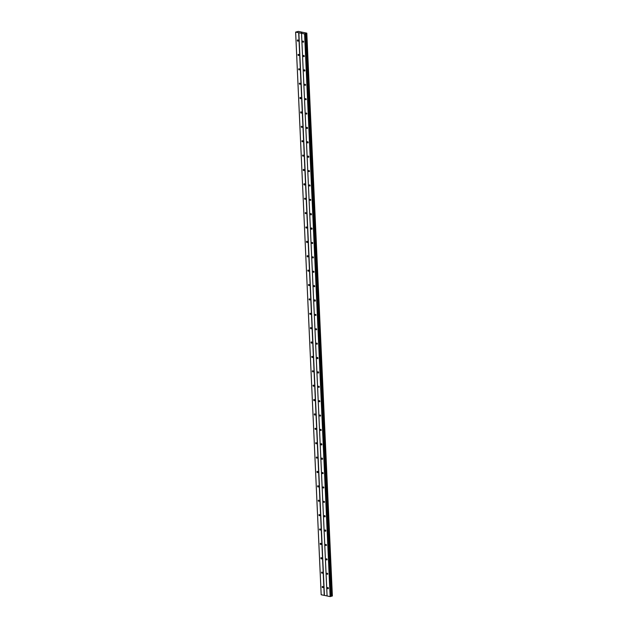 <?xml version="1.0" encoding="UTF-8"?>
<svg xmlns="http://www.w3.org/2000/svg" width="628" height="628" viewBox="0 0 628 628"><rect width="100%" height="100%" fill="white"/><g stroke="black" fill="none" stroke-linecap="round" stroke-linejoin="round"><path stroke-width="0.94" d="M298.284 40.655A0.652 0.447 73.2 0 1 297.35 40.467A0.652 0.447 73.2 0 1 298.284 40.655M298.936 55.036A0.652 0.447 73.2 0 1 298.01 54.848A0.652 0.447 73.2 0 1 298.936 55.036M299.587 69.418A0.652 0.447 73.2 0 1 298.661 69.229A0.652 0.447 73.2 0 1 299.587 69.418M300.239 83.799A0.652 0.447 73.2 0 1 299.313 83.61A0.652 0.447 73.2 0 1 300.239 83.799M300.898 98.18A0.652 0.447 73.2 0 1 299.964 97.992A0.652 0.447 73.2 0 1 300.898 98.18M301.55 112.561A0.652 0.447 73.2 0 1 300.616 112.373A0.652 0.447 73.2 0 1 301.55 112.561M302.201 126.942A0.652 0.447 73.2 0 1 301.275 126.754A0.652 0.447 73.2 0 1 302.201 126.942M302.853 141.324A0.652 0.447 73.2 0 1 301.927 141.135A0.652 0.447 73.2 0 1 302.853 141.324M303.505 155.705A0.652 0.447 73.2 0 1 302.578 155.516A0.652 0.447 73.2 0 1 303.505 155.705M304.164 170.086A0.652 0.447 73.2 0 1 303.23 169.898A0.652 0.447 73.2 0 1 304.164 170.086M304.816 184.467A0.652 0.447 73.2 0 1 303.881 184.279A0.652 0.447 73.2 0 1 304.816 184.467M305.467 198.848A0.652 0.447 73.2 0 1 304.541 198.66A0.652 0.447 73.2 0 1 305.467 198.848M306.119 213.23A0.652 0.447 73.2 0 1 305.192 213.041A0.652 0.447 73.2 0 1 306.119 213.23M306.77 227.611A0.652 0.447 73.2 0 1 305.844 227.422A0.652 0.447 73.2 0 1 306.77 227.611M307.43 241.992A0.652 0.447 73.2 0 1 306.495 241.804A0.652 0.447 73.2 0 1 307.43 241.992M308.081 256.373A0.652 0.447 73.2 0 1 307.147 256.185A0.652 0.447 73.2 0 1 308.081 256.373M308.733 270.754A0.652 0.447 73.2 0 1 307.806 270.566A0.652 0.447 73.2 0 1 308.733 270.754M309.384 285.136A0.652 0.447 73.2 0 1 308.458 284.947A0.652 0.447 73.2 0 1 309.384 285.136M310.036 299.517A0.652 0.447 73.2 0 1 309.109 299.328A0.652 0.447 73.2 0 1 310.036 299.517M310.687 313.898A0.652 0.447 73.2 0 1 309.761 313.71A0.652 0.447 73.2 0 1 310.687 313.898M311.347 328.279A0.652 0.447 73.2 0 1 310.413 328.083A0.652 0.447 73.2 0 1 311.347 328.279M311.998 342.66A0.652 0.447 73.2 0 1 311.064 342.464A0.652 0.447 73.2 0 1 311.998 342.66M312.65 357.042A0.652 0.447 73.2 0 1 311.724 356.845A0.652 0.447 73.2 0 1 312.65 357.042M313.301 371.423A0.652 0.447 73.2 0 1 312.375 371.226A0.652 0.447 73.2 0 1 313.301 371.423M313.953 385.804A0.652 0.447 73.2 0 1 313.027 385.608A0.652 0.447 73.2 0 1 313.953 385.804M314.612 400.185A0.652 0.447 73.2 0 1 313.678 399.989A0.652 0.447 73.2 0 1 314.612 400.185M315.264 414.566A0.652 0.447 73.2 0 1 314.33 414.37A0.652 0.447 73.2 0 1 315.264 414.566M315.915 428.948A0.652 0.447 73.2 0 1 314.989 428.751A0.652 0.447 73.2 0 1 315.915 428.948M316.567 443.329A0.652 0.447 73.2 0 1 315.641 443.132A0.652 0.447 73.2 0 1 316.567 443.329M317.219 457.71A0.652 0.447 73.2 0 1 316.292 457.514A0.652 0.447 73.2 0 1 317.219 457.71M317.878 472.091A0.652 0.447 73.2 0 1 316.944 471.895A0.652 0.447 73.2 0 1 317.878 472.091M318.529 486.472A0.652 0.447 73.2 0 1 317.595 486.276A0.652 0.447 73.2 0 1 318.529 486.472M319.181 500.854A0.652 0.447 73.2 0 1 318.255 500.657A0.652 0.447 73.2 0 1 319.181 500.854M319.833 515.235A0.652 0.447 73.2 0 1 318.906 515.038A0.652 0.447 73.2 0 1 319.833 515.235M320.484 529.616A0.652 0.447 73.2 0 1 319.558 529.42A0.652 0.447 73.2 0 1 320.484 529.616M321.144 543.997A0.652 0.447 73.2 0 1 320.209 543.801A0.652 0.447 73.2 0 1 321.144 543.997M321.795 558.378A0.652 0.447 73.2 0 1 320.861 558.182A0.652 0.447 73.2 0 1 321.795 558.378M322.447 572.76A0.652 0.447 73.2 0 1 321.52 572.563A0.652 0.447 73.2 0 1 322.447 572.76M323.098 587.141A0.652 0.447 73.2 0 1 322.172 586.945A0.652 0.447 73.2 0 1 323.098 587.141M303.591 41.754A0.652 0.447 73.2 0 1 302.665 41.558A0.652 0.447 73.2 0 1 303.591 41.754M304.25 56.135A0.652 0.447 73.2 0 1 303.316 55.939A0.652 0.447 73.2 0 1 304.25 56.135M304.902 70.517A0.652 0.447 73.2 0 1 303.968 70.32A0.652 0.447 73.2 0 1 304.902 70.517M305.553 84.898A0.652 0.447 73.2 0 1 304.627 84.702A0.652 0.447 73.2 0 1 305.553 84.898M306.205 99.279A0.652 0.447 73.2 0 1 305.279 99.083A0.652 0.447 73.2 0 1 306.205 99.279M306.856 113.66A0.652 0.447 73.2 0 1 305.93 113.464A0.652 0.447 73.2 0 1 306.856 113.66M307.516 128.041A0.652 0.447 73.2 0 1 306.582 127.845A0.652 0.447 73.2 0 1 307.516 128.041M308.167 142.423A0.652 0.447 73.2 0 1 307.233 142.226A0.652 0.447 73.2 0 1 308.167 142.423M308.819 156.804A0.652 0.447 73.2 0 1 307.885 156.608A0.652 0.447 73.2 0 1 308.819 156.804M309.471 171.185A0.652 0.447 73.2 0 1 308.544 170.989A0.652 0.447 73.2 0 1 309.471 171.185M310.122 185.566A0.652 0.447 73.2 0 1 309.196 185.37A0.652 0.447 73.2 0 1 310.122 185.566M310.774 199.94A0.652 0.447 73.2 0 1 309.847 199.751A0.652 0.447 73.2 0 1 310.774 199.94M311.433 214.321A0.652 0.447 73.2 0 1 310.499 214.132A0.652 0.447 73.2 0 1 311.433 214.321M312.085 228.702A0.652 0.447 73.2 0 1 311.15 228.514A0.652 0.447 73.2 0 1 312.085 228.702M312.736 243.083A0.652 0.447 73.2 0 1 311.81 242.895A0.652 0.447 73.2 0 1 312.736 243.083M313.388 257.464A0.652 0.447 73.2 0 1 312.461 257.276A0.652 0.447 73.2 0 1 313.388 257.464M314.039 271.846A0.652 0.447 73.2 0 1 313.113 271.657A0.652 0.447 73.2 0 1 314.039 271.846M314.699 286.227A0.652 0.447 73.2 0 1 313.764 286.038A0.652 0.447 73.2 0 1 314.699 286.227M315.35 300.608A0.652 0.447 73.2 0 1 314.416 300.42A0.652 0.447 73.2 0 1 315.35 300.608M316.002 314.989A0.652 0.447 73.2 0 1 315.075 314.801A0.652 0.447 73.2 0 1 316.002 314.989M316.653 329.37A0.652 0.447 73.2 0 1 315.727 329.182A0.652 0.447 73.2 0 1 316.653 329.37M317.305 343.752A0.652 0.447 73.2 0 1 316.379 343.563A0.652 0.447 73.2 0 1 317.305 343.752M317.964 358.133A0.652 0.447 73.2 0 1 317.03 357.944A0.652 0.447 73.2 0 1 317.964 358.133M318.616 372.514A0.652 0.447 73.2 0 1 317.682 372.326A0.652 0.447 73.2 0 1 318.616 372.514M319.267 386.895A0.652 0.447 73.2 0 1 318.341 386.707A0.652 0.447 73.2 0 1 319.267 386.895M319.919 401.276A0.652 0.447 73.2 0 1 318.993 401.088A0.652 0.447 73.2 0 1 319.919 401.276M320.57 415.658A0.652 0.447 73.2 0 1 319.644 415.469A0.652 0.447 73.2 0 1 320.57 415.658M321.222 430.039A0.652 0.447 73.2 0 1 320.296 429.85A0.652 0.447 73.2 0 1 321.222 430.039M321.881 444.42A0.652 0.447 73.2 0 1 320.947 444.231A0.652 0.447 73.2 0 1 321.881 444.42M322.533 458.801A0.652 0.447 73.2 0 1 321.599 458.613A0.652 0.447 73.2 0 1 322.533 458.801M323.185 473.182A0.652 0.447 73.2 0 1 322.258 472.994A0.652 0.447 73.2 0 1 323.185 473.182M323.836 487.564A0.652 0.447 73.2 0 1 322.91 487.375A0.652 0.447 73.2 0 1 323.836 487.564M324.488 501.945A0.652 0.447 73.2 0 1 323.561 501.756A0.652 0.447 73.2 0 1 324.488 501.945M325.147 516.326A0.652 0.447 73.2 0 1 324.213 516.138A0.652 0.447 73.2 0 1 325.147 516.326M325.799 530.707A0.652 0.447 73.2 0 1 324.864 530.519A0.652 0.447 73.2 0 1 325.799 530.707M326.45 545.088A0.652 0.447 73.2 0 1 325.524 544.9A0.652 0.447 73.2 0 1 326.45 545.088M327.102 559.47A0.652 0.447 73.2 0 1 326.175 559.281A0.652 0.447 73.2 0 1 327.102 559.47M327.753 573.851A0.652 0.447 73.2 0 1 326.827 573.662A0.652 0.447 73.2 0 1 327.753 573.851M328.413 588.232A0.652 0.447 73.2 0 1 327.478 588.043A0.652 0.447 73.2 0 1 328.413 588.232M295.631 32.099L298.331 31.4L306.817 33.151L304.58 33.943L295.631 32.099L321.183 594.755L327.078 595.925M332.369 595.839L306.809 33.19M301.526 33.315L327.078 595.972L330.132 596.6L332.353 595.98L306.802 33.323L332.353 595.98M301.84 32.625L301.338 32.774M324.401 595.375L298.857 32.719M324.236 595.383L298.685 32.727M331.435 596.113L305.883 33.457M331.027 596.153L305.475 33.496M330.344 596.592L304.792 33.936M330.132 596.6L304.58 33.943M332.338 595.988L306.794 33.331M332.031 596.082L306.48 33.425M331.969 596.082L306.417 33.425M331.458 596.113L305.907 33.449M331.223 596.121L305.671 33.465M330.705 596.247L305.153 33.59M330.626 596.302L305.075 33.645M330.626 596.474L305.075 33.818M330.548 596.529L304.996 33.873"/></g></svg>
